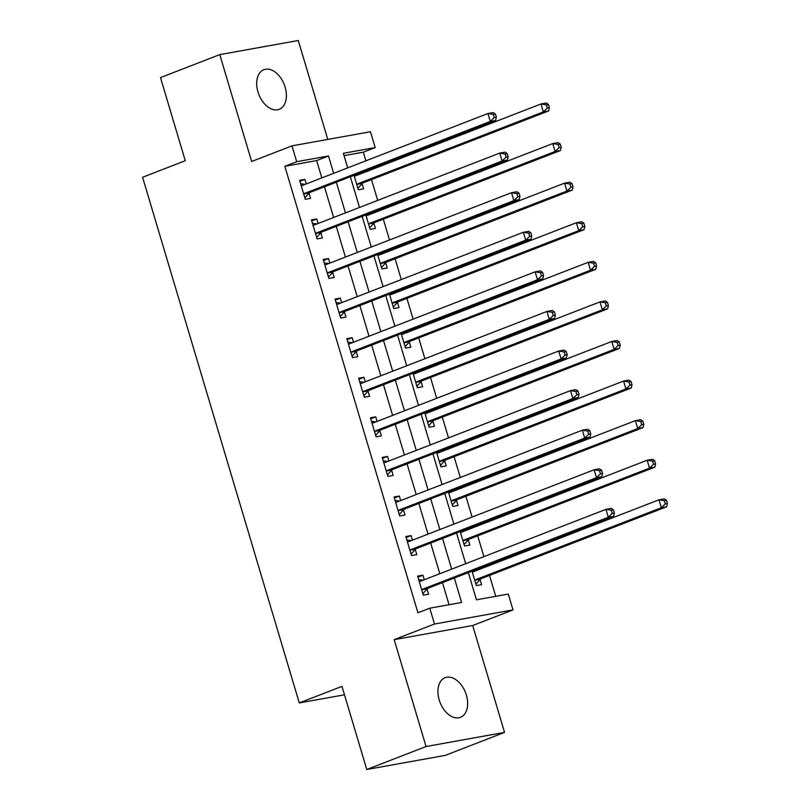 <?xml version="1.0" encoding="UTF-8"?>
<svg xmlns="http://www.w3.org/2000/svg" width="810" height="810" viewBox="0 0 810 810"><rect width="100%" height="100%" fill="white"/><g stroke="black" fill="none" stroke-linecap="round" stroke-linejoin="round"><path stroke-width="1.21" d="M466.368 695.061A21.242 13.649 68.8 0 0 445.115 677.697A21.242 13.649 68.8 0 0 439.212 699.951A21.242 13.649 68.8 0 0 460.465 717.316A21.242 13.649 68.8 0 0 466.368 695.061M285.12 87.075A21.242 13.649 68.8 0 0 263.868 69.711A21.242 13.649 68.8 0 0 257.965 91.955A21.242 13.649 68.8 0 0 279.217 109.32A21.242 13.649 68.8 0 0 285.12 87.075M468.352 572.599L476.462 599.795L508.295 594.074L513.014 609.91L434.504 624.024L429.786 608.188L461.609 602.468L454.329 578.036M472.696 625.533L394.186 639.647L426.05 746.526L366.758 769.5L445.257 755.386L504.549 732.402L472.696 625.533L513.014 609.91M327.777 139.421L298.283 40.5L219.783 54.614L251.647 161.494L291.964 145.861L370.464 131.746L375.182 147.582L343.359 153.303L347.703 167.862M365.897 160.805L363.325 152.179L375.182 147.582M495.74 596.332L489.503 575.424M486.85 566.514L486.557 565.542M483.904 556.642L477.697 535.835M475.045 526.935L474.751 525.963M472.098 517.053L465.902 496.257M463.249 487.347L462.955 486.375M460.303 477.475L454.096 456.668M451.443 447.768L451.16 446.796M448.497 437.886L442.3 417.089M439.648 408.179L439.354 407.207M436.701 398.307L430.505 377.5M427.842 368.601L427.558 367.629M424.906 358.729L418.699 337.922M416.046 329.022L415.753 328.05M413.1 319.14L406.903 298.343M404.241 289.433L403.957 288.461M401.304 279.561L395.098 258.755M392.445 249.855L392.151 248.883M389.499 239.973L383.302 219.176M380.649 210.266L380.356 209.294M377.703 200.394L371.496 179.587M368.844 170.687L368.55 169.715M426.05 746.526L504.549 732.402M366.758 769.5L341.972 686.374L299.285 702.918L142.58 177.258L185.267 160.714L160.491 77.598L219.783 54.614M363.325 152.179L344.058 155.641M354.031 175.345L358.324 189.773L363.629 188.821L362.1 183.667M359.326 174.373L359.033 173.401M365.826 214.923L370.13 229.362L375.435 228.4L373.896 223.256M371.122 213.961L370.838 212.989M377.622 254.512L381.925 268.94L387.231 267.988L385.702 262.835M382.927 253.54L382.634 252.568M389.428 294.091L393.731 308.529L399.036 307.567L397.497 302.424M394.723 293.129L394.44 292.147M401.223 333.679L405.526 348.108L410.832 347.156L409.293 342.002M406.529 332.707L406.235 331.735M413.029 373.258L417.332 387.686L422.638 386.734L421.099 381.581M418.325 372.286L418.041 371.314M424.825 412.837L429.128 427.275L434.433 426.323L432.894 421.17M430.13 411.875L429.837 410.903M436.63 452.425L440.934 466.854L446.229 465.902L444.7 460.748M441.926 451.453L441.632 450.481M448.426 492.004L452.729 506.442L458.035 505.481L456.496 500.337M453.732 491.042L453.438 490.07M460.232 531.593L464.525 546.021L469.83 545.069L468.301 539.916M465.527 530.621L465.234 529.649M472.027 571.171L476.331 585.6L481.636 584.648L480.097 579.494M477.323 570.199L477.039 569.228M321.813 177.896L316.649 160.572L284.826 166.293L417.93 612.785L429.786 608.188M449.054 604.726L442.473 582.623M439.82 573.723L430.667 543.044M428.014 534.144L418.871 503.466M416.218 494.556L407.065 463.877M404.413 454.977L395.27 424.298M392.617 415.388L383.474 384.709M380.811 375.81L371.668 345.131M369.016 336.231L359.873 305.552M357.21 296.642L348.067 265.964M345.414 257.064L336.272 226.385M333.619 217.475L324.466 186.796M306.281 183.91L304.925 179.364L299.619 180.316L305.289 199.311L310.594 198.359L309.055 193.205M318.087 223.499L316.73 218.943L311.425 219.895L317.085 238.899L322.39 237.938L320.851 232.794M329.883 263.078L328.526 258.522L323.22 259.483L328.89 278.478L334.186 277.526L332.657 272.373M341.688 302.667L340.332 298.11L335.026 299.062L340.686 318.057L345.992 317.105L344.452 311.961M353.484 342.245L352.127 337.689L346.822 338.641L352.492 357.645L357.787 356.694L356.258 351.54M365.29 381.824L363.923 377.278L358.627 378.229L364.287 397.224L369.593 396.272L368.054 391.119M377.085 421.413L375.729 416.856L370.423 417.808L376.083 436.813L381.388 435.851L379.86 430.707M388.881 460.991L387.524 456.435L382.219 457.397L387.889 476.391L393.194 475.44L391.655 470.286M400.687 500.58L399.33 496.024L394.024 496.975L399.684 515.98L404.99 515.018L403.461 509.875M412.482 540.159L411.126 535.602L405.82 536.554L411.49 555.559L416.796 554.607L415.257 549.453M424.288 579.737L422.931 575.191L417.626 576.143L423.286 595.137L428.591 594.186L427.052 589.032M299.285 702.918L344.483 694.798M394.186 639.647L434.504 624.024M284.826 166.293L296.683 161.696L291.964 145.861M350.355 176.772L359.498 207.441M362.151 216.351L371.304 247.03M373.957 255.93L383.1 286.608M385.752 295.518L394.905 326.197M397.558 335.097L406.701 365.776M409.354 374.686L418.497 405.365M421.159 414.264L430.302 444.943M432.955 453.843L442.098 484.522M444.761 493.432L453.904 524.111M456.556 533.01L465.699 563.689M333.669 173.299L328.506 155.976L296.683 161.696M451.676 569.126L442.533 538.447M439.87 529.548L430.728 498.869M428.075 489.959L418.932 459.28M416.269 450.38L407.126 419.701M404.474 410.791L395.331 380.113M392.678 371.213L383.525 340.534M380.872 331.634L371.729 300.955M369.076 292.046L359.923 261.367M357.271 252.467L348.128 221.788M345.475 212.878L336.332 182.199M316.649 160.572L328.506 155.976M299.913 181.298L304.925 179.364M311.718 220.887L316.73 218.943M323.514 260.466L328.526 258.522M335.32 300.054L340.332 298.11M347.115 339.633L352.127 337.689M358.921 379.212L363.923 377.278M370.717 418.8L375.729 416.856M382.522 458.379L387.524 456.435M394.318 497.968L399.33 496.024M406.114 537.546L411.126 535.602M417.919 577.125L422.931 575.191M304.823 193.317L310.129 192.355L495.588 120.487L490.293 121.439L304.823 193.317A3.321 2.521 -100.2 0 0 304.003 193.884L303.75 194.157M494.252 117.582L490.293 121.439L487.934 113.522L493.229 112.57L495.436 114.028L493.31 114.412L494.252 117.582L496.378 117.197L495.436 114.028M301.158 185.46L301.502 185.51A3.321 2.521 -100.2 0 0 302.1 185.5A3.321 2.521 -100.2 0 0 302.464 185.399L487.934 113.522L493.31 114.412M310.129 192.355A3.321 2.521 -100.2 0 0 309.309 192.932L304.843 197.843M300.652 183.759L305.167 184.346M495.588 120.487L496.378 117.197M358.212 174.808L356.117 174.535M357.888 188.305L362.353 183.394A3.321 2.521 79.8 0 1 363.163 182.817L548.633 110.95L543.328 111.901L540.969 103.984L355.499 175.861A3.321 2.521 79.8 0 1 355.144 175.962A3.321 2.521 79.8 0 1 354.547 175.972L354.203 175.932M356.795 184.629L357.048 184.346A3.321 2.521 79.8 0 1 357.858 183.779L543.328 111.901L547.297 108.044L549.423 107.659L548.471 104.5L546.355 104.875L547.297 108.044M546.355 104.875L540.969 103.984L546.274 103.032L548.471 104.5M549.423 107.659L548.633 110.95M316.619 232.895L321.924 231.944L507.394 160.066L502.089 161.018L316.619 232.895A3.321 2.521 -100.2 0 0 315.799 233.462L315.556 233.746M506.058 157.16L502.089 161.018L499.729 153.1L505.035 152.148L507.232 153.617L505.116 154.001L506.058 157.16L508.174 156.786L507.232 153.617M312.954 225.048L313.308 225.089A3.321 2.521 -100.2 0 0 313.905 225.079A3.321 2.521 -100.2 0 0 314.26 224.977L499.729 153.1L505.116 154.001M321.924 231.944A3.321 2.521 -100.2 0 0 321.104 232.51L316.649 237.421M312.447 223.347L316.973 223.924M507.394 160.066L508.174 156.786M328.425 272.474L333.72 271.522L519.19 199.645L513.884 200.607L328.425 272.474A3.321 2.521 -100.2 0 0 327.604 273.051L327.351 273.324M517.853 196.749L513.884 200.607L511.525 192.689L516.831 191.727L519.038 193.195L516.912 193.58L517.853 196.749L519.979 196.364L519.038 193.195M324.759 264.627L325.104 264.678A3.321 2.521 -100.2 0 0 325.701 264.657A3.321 2.521 -100.2 0 0 326.055 264.556L511.525 192.689L516.912 193.58M333.72 271.522A3.321 2.521 -100.2 0 0 332.91 272.099L328.445 277.01M324.253 262.926L328.769 263.513M519.19 199.645L519.979 196.364M340.22 312.063L345.526 311.111L530.995 239.233L525.69 240.185L340.22 312.063A3.321 2.521 -100.2 0 0 339.4 312.63L339.147 312.913M529.659 236.328L525.69 240.185L523.331 232.267L528.636 231.316L530.833 232.784L528.707 233.159L529.659 236.328L531.775 235.943L530.833 232.784M336.555 304.216L336.909 304.256A3.321 2.521 -100.2 0 0 337.507 304.246A3.321 2.521 -100.2 0 0 337.861 304.145L523.331 232.267L528.707 233.159M345.526 311.111A3.321 2.521 -100.2 0 0 344.706 311.678L340.251 316.589M336.049 302.505L340.575 303.092M530.995 239.233L531.775 235.943M370.018 214.387L367.912 214.123M369.694 227.883L374.149 222.973A3.321 2.521 79.8 0 1 374.969 222.406L560.439 150.528L555.133 151.48L552.774 143.562L367.305 215.44A3.321 2.521 79.8 0 1 366.95 215.541A3.321 2.521 79.8 0 1 366.353 215.551L365.998 215.511M368.591 224.208L368.844 223.924A3.321 2.521 79.8 0 1 369.664 223.357L555.133 151.48L559.103 147.623L561.219 147.248L560.277 144.079L558.151 144.464L559.103 147.623M558.151 144.464L552.774 143.562L558.08 142.611L560.277 144.079M561.219 147.248L560.439 150.528M381.814 253.975L379.718 253.702M381.49 267.472L385.955 262.561A3.321 2.521 79.8 0 1 386.765 261.984L572.235 190.107L566.929 191.069L564.57 183.151L379.1 255.028A3.321 2.521 79.8 0 1 378.746 255.12A3.321 2.521 79.8 0 1 378.149 255.14L377.804 255.089M380.396 263.787L380.649 263.513A3.321 2.521 79.8 0 1 381.459 262.936L566.929 191.069L570.898 187.211L573.024 186.827L572.073 183.657L569.956 184.042L570.898 187.211M569.956 184.042L564.57 183.151L569.875 182.199L572.073 183.657M573.024 186.827L572.235 190.107M393.619 293.554L391.513 293.281M393.285 307.051L397.75 302.14A3.321 2.521 79.8 0 1 398.571 301.573L584.04 229.696L578.735 230.648L576.376 222.73L390.906 294.607A3.321 2.521 79.8 0 1 390.541 294.708A3.321 2.521 79.8 0 1 389.954 294.718L389.6 294.678M392.192 303.375L392.445 303.092A3.321 2.521 79.8 0 1 393.265 302.525L578.735 230.648L582.694 226.79L584.82 226.405L583.878 223.246L581.752 223.621L582.694 226.79M581.752 223.621L576.376 222.73L581.671 221.778L583.878 223.246M584.82 226.405L584.04 229.696M352.016 351.641L357.321 350.69L542.791 278.812L537.486 279.764L352.016 351.641A3.321 2.521 -100.2 0 0 351.206 352.218L350.953 352.492M541.455 275.916L537.486 279.764L535.126 271.846L540.432 270.894L542.629 272.363L540.513 272.747L541.455 275.916L543.581 275.532L542.629 272.363M348.361 343.794L348.705 343.845A3.321 2.521 -100.2 0 0 349.302 343.825A3.321 2.521 -100.2 0 0 349.657 343.724L535.126 271.846L540.513 272.747M357.321 350.69A3.321 2.521 -100.2 0 0 356.511 351.257L352.046 356.177M347.854 342.093L352.37 342.671M542.791 278.812L543.581 275.532M405.415 333.143L403.309 332.869M405.091 346.639L409.546 341.729A3.321 2.521 79.8 0 1 410.366 341.152L595.836 269.274L590.53 270.226L588.171 262.318L402.702 334.186A3.321 2.521 79.8 0 1 402.347 334.287A3.321 2.521 79.8 0 1 401.75 334.307L401.406 334.257M403.998 342.954L404.251 342.681A3.321 2.521 79.8 0 1 405.061 342.103L590.53 270.226L594.499 266.379L596.616 265.994L595.674 262.825L593.558 263.209L594.499 266.379M593.558 263.209L588.171 262.318L593.477 261.357L595.674 262.825M596.616 265.994L595.836 269.274M363.822 391.23L369.127 390.268L554.597 318.401L549.291 319.353L363.822 391.23A3.321 2.521 -100.2 0 0 363.001 391.797L362.748 392.08M553.26 315.495L549.291 319.353L546.932 311.435L552.238 310.483L554.435 311.951L552.309 312.326L553.26 315.495L555.376 315.11L554.435 311.951M360.156 383.383L360.511 383.424A3.321 2.521 -100.2 0 0 361.108 383.413A3.321 2.521 -100.2 0 0 361.462 383.312L546.932 311.435L552.309 312.326M369.127 390.268A3.321 2.521 -100.2 0 0 368.307 390.845L363.852 395.756M359.65 381.672L364.176 382.259M554.597 318.401L555.376 315.11M417.211 372.721L415.115 372.448M416.887 386.218L421.352 381.308A3.321 2.521 79.8 0 1 422.172 380.73L607.632 308.863L602.336 309.815L599.967 301.897L414.507 373.774A3.321 2.521 79.8 0 1 414.143 373.876A3.321 2.521 79.8 0 1 413.546 373.886L413.201 373.845M415.793 382.543L416.046 382.259A3.321 2.521 79.8 0 1 416.867 381.692L602.336 309.815L606.295 305.957L608.421 305.572L607.48 302.413L605.353 302.788L606.295 305.957M605.353 302.788L599.967 301.897L605.272 300.945L607.48 302.413M608.421 305.572L607.632 308.863M375.617 430.809L380.923 429.857L566.392 357.979L561.087 358.931L375.617 430.809A3.321 2.521 -100.2 0 0 374.807 431.376L374.554 431.659M565.056 355.074L561.087 358.931L558.728 351.013L564.033 350.062L566.231 351.53L564.114 351.915L565.056 355.074L567.182 354.699L566.231 351.53M371.962 422.962L372.306 423.002A3.321 2.521 -100.2 0 0 372.904 422.992A3.321 2.521 -100.2 0 0 373.258 422.891L558.728 351.013L564.114 351.915M380.923 429.857A3.321 2.521 -100.2 0 0 380.113 430.424L375.648 435.334M371.446 421.261L375.972 421.838M566.392 357.979L567.182 354.699M429.017 412.3L426.91 412.037M428.692 425.797L433.147 420.886A3.321 2.521 79.8 0 1 433.968 420.319L619.437 348.442L614.132 349.393L611.773 341.476L426.303 413.353A3.321 2.521 79.8 0 1 425.949 413.454A3.321 2.521 79.8 0 1 425.351 413.464L424.997 413.424M427.589 422.121L427.842 421.848A3.321 2.521 79.8 0 1 428.662 421.271L614.132 349.393L618.101 345.536L620.217 345.161L619.275 341.992L617.159 342.377L618.101 345.536M617.159 342.377L611.773 341.476L617.078 340.524L619.275 341.992M620.217 345.161L619.437 348.442M387.423 470.387L392.728 469.435L578.198 397.558L572.893 398.52L387.423 470.387A3.321 2.521 -100.2 0 0 386.603 470.964L386.35 471.238M576.852 394.662L572.893 398.52L570.534 390.602L575.829 389.65L578.036 391.108L575.91 391.493L576.852 394.662L578.978 394.278L578.036 391.108M383.758 462.54L384.112 462.591A3.321 2.521 -100.2 0 0 384.709 462.571A3.321 2.521 -100.2 0 0 385.064 462.48L570.534 390.602L575.91 391.493M392.728 469.435A3.321 2.521 -100.2 0 0 391.908 470.013L387.453 474.923M383.251 460.839L387.777 461.427M578.198 397.558L578.978 394.278M440.812 451.889L438.716 451.615M440.488 465.385L444.953 460.475A3.321 2.521 79.8 0 1 445.763 459.898L631.233 388.02L625.928 388.982L623.568 381.065L438.099 452.942A3.321 2.521 79.8 0 1 437.744 453.033A3.321 2.521 79.8 0 1 437.147 453.053L436.803 453.003M439.395 461.7L439.648 461.427A3.321 2.521 79.8 0 1 440.468 460.849L625.928 388.982L629.896 385.125L632.023 384.74L631.081 381.571L628.955 381.955L629.896 385.125M628.955 381.955L623.568 381.065L628.874 380.113L631.081 381.571M632.023 384.74L631.233 388.02M399.219 509.976L404.524 509.024L589.994 437.147L584.688 438.099L399.219 509.976A3.321 2.521 -100.2 0 0 398.409 510.543L398.156 510.826M588.657 434.241L584.688 438.099L582.329 430.181L587.635 429.229L589.832 430.697L587.716 431.072L588.657 434.241L590.774 433.856L589.832 430.697M395.563 502.129L395.908 502.17A3.321 2.521 -100.2 0 0 396.505 502.159A3.321 2.521 -100.2 0 0 396.859 502.058L582.329 430.181L587.716 431.072M404.524 509.024A3.321 2.521 -100.2 0 0 403.704 509.591L399.249 514.502M395.047 500.418L399.573 501.005M589.994 437.147L590.774 433.856M452.618 491.467L450.512 491.194M452.294 504.964L456.749 500.053A3.321 2.521 79.8 0 1 457.569 499.486L643.039 427.609L637.733 428.561L635.374 420.643L449.904 492.52A3.321 2.521 79.8 0 1 449.55 492.622A3.321 2.521 79.8 0 1 448.953 492.632L448.598 492.591M451.19 501.289L451.443 501.005A3.321 2.521 79.8 0 1 452.263 500.438L637.733 428.561L641.702 424.703L643.818 424.329L642.877 421.159L640.75 421.534L641.702 424.703M640.75 421.534L635.374 420.643L640.68 419.691L642.877 421.159M643.818 424.329L643.039 427.609M411.024 549.555L416.33 548.603L601.789 476.725L596.494 477.677L411.024 549.555A3.321 2.521 -100.2 0 0 410.204 550.132L409.951 550.405M600.453 473.83L596.494 477.677L594.135 469.77L599.43 468.808L601.638 470.276L599.511 470.661L600.453 473.83L602.579 473.445L601.638 470.276M407.359 541.708L407.703 541.758A3.321 2.521 -100.2 0 0 408.301 541.738A3.321 2.521 -100.2 0 0 408.665 541.637L594.135 469.77L599.511 470.661M416.33 548.603A3.321 2.521 -100.2 0 0 415.51 549.18L411.045 554.091M406.853 540.007L411.369 540.594M601.789 476.725L602.579 473.445M464.413 531.056L462.318 530.783M464.089 544.553L468.555 539.642A3.321 2.521 79.8 0 1 469.365 539.065L654.834 467.188L649.529 468.139L647.17 460.232L461.7 532.099A3.321 2.521 79.8 0 1 461.346 532.2A3.321 2.521 79.8 0 1 460.748 532.221L460.404 532.17M462.996 540.867L463.249 540.594A3.321 2.521 79.8 0 1 464.059 540.017L649.529 468.139L653.498 464.292L655.624 463.907L654.672 460.738L652.556 461.123L653.498 464.292M652.556 461.123L647.17 460.232L652.475 459.27L654.672 460.738M655.624 463.907L654.834 467.188M422.82 589.143L428.125 588.181L613.595 516.314L608.29 517.266L422.82 589.143A3.321 2.521 -100.2 0 0 422 589.71L421.757 589.994M612.259 513.408L608.29 517.266L605.931 509.348L611.236 508.397L613.433 509.865L611.317 510.239L612.259 513.408L614.375 513.024L613.433 509.865M419.155 581.296L419.509 581.337A3.321 2.521 -100.2 0 0 420.106 581.327A3.321 2.521 -100.2 0 0 420.461 581.226L605.931 509.348L611.317 510.239M428.125 588.181A3.321 2.521 -100.2 0 0 427.305 588.759L422.85 593.669M418.649 579.585L423.174 580.173M613.595 516.314L614.375 513.024M476.219 570.635L474.113 570.361M475.895 584.131L480.35 579.221A3.321 2.521 79.8 0 1 481.17 578.644L666.64 506.776L661.335 507.728L658.976 499.81L473.506 571.688A3.321 2.521 79.8 0 1 473.151 571.789A3.321 2.521 79.8 0 1 472.554 571.799L472.2 571.759M474.792 580.456L475.045 580.173A3.321 2.521 79.8 0 1 475.865 579.606L661.335 507.728L665.304 503.871L667.42 503.486L666.478 500.327L664.352 500.701L665.304 503.871M664.352 500.701L658.976 499.81L664.281 498.859L666.478 500.327M667.42 503.486L666.64 506.776M301.502 185.51L302.738 185.287M304.003 193.884L309.309 192.932M362.353 183.394L357.048 184.346M363.163 182.817L357.858 183.779M355.782 175.75L354.547 175.972M313.308 225.089L314.533 224.876M315.799 233.462L321.104 232.51M325.104 264.678L326.339 264.455M327.604 273.051L332.91 272.099M336.909 304.256L338.134 304.033M339.4 312.63L344.706 311.678M374.149 222.973L368.844 223.924M374.969 222.406L369.664 223.357M367.578 215.339L366.353 215.551M385.955 262.561L380.649 263.513M386.765 261.984L381.459 262.936M379.374 254.917L378.149 255.14M397.75 302.14L392.445 303.092M398.571 301.573L393.265 302.525M391.179 294.496L389.954 294.718M348.705 343.845L349.94 343.622M351.206 352.218L356.511 351.257M409.546 341.729L404.251 342.681M410.366 341.152L405.061 342.103M402.975 334.084L401.75 334.307M360.511 383.424L361.736 383.201M363.001 391.797L368.307 390.845M421.352 381.308L416.046 382.259M422.172 380.73L416.867 381.692M414.781 373.663L413.546 373.886M372.306 423.002L373.542 422.79M374.807 431.376L380.113 430.424M433.147 420.886L427.842 421.848M433.968 420.319L428.662 421.271M426.576 413.252L425.351 413.464M384.112 462.591L385.337 462.368M386.603 470.964L391.908 470.013M444.953 460.475L439.648 461.427M445.763 459.898L440.468 460.849M438.382 452.83L437.147 453.053M395.908 502.17L397.133 501.947M398.409 510.543L403.704 509.591M456.749 500.053L451.443 501.005M457.569 499.486L452.263 500.438M450.178 492.409L448.953 492.632M407.703 541.758L408.939 541.536M410.204 550.132L415.51 549.18M468.555 539.642L463.249 540.594M469.365 539.065L464.059 540.017M461.983 531.998L460.748 532.221M419.509 581.337L420.734 581.114M422 589.71L427.305 588.759M480.35 579.221L475.045 580.173M481.17 578.644L475.865 579.606M473.779 571.577L472.554 571.799"/></g></svg>

